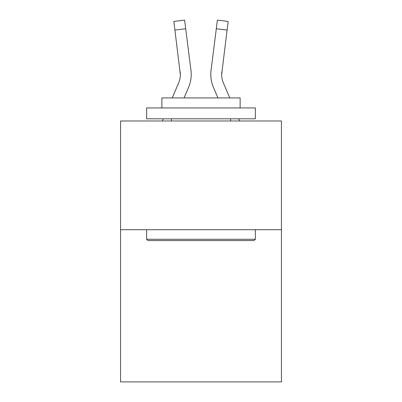 <?xml version="1.0" encoding="UTF-8"?>
<svg xmlns="http://www.w3.org/2000/svg" width="402" height="402" viewBox="0 0 402 402"><rect width="100%" height="100%" fill="white"/><g stroke="black" fill="none" stroke-linecap="round" stroke-linejoin="round"><path stroke-width="0.6" d="M281.45 229.703L281.45 381.9L120.55 381.9L120.55 120.987L281.45 120.987L281.45 229.703L120.55 229.703M188.608 87.234L184.051 97.937L188.608 87.234A32.612 32.612 -17 0 0 190.96 70.37L185.699 28.728L174.91 30.09L173.82 21.462L184.608 20.1L185.699 28.728M172.237 97.937L178.609 82.973A21.743 21.743 -27.3 0 0 180.342 74.496L174.91 30.09M191.176 76.038L191.216 74.44M190.794 69.064L190.96 70.37L190.794 69.064M229.763 97.937L223.391 82.973A21.743 21.743 27.3 0 1 221.658 74.491L227.09 30.09L216.301 28.728L217.392 20.1L228.18 21.462L217.392 20.1L228.18 21.462L217.392 20.1L228.18 21.462L217.392 20.1L228.18 21.462L227.09 30.09M213.392 87.234L217.949 97.937L213.392 87.234A32.612 32.612 17 0 1 211.04 70.37L216.301 28.728M147.946 240.572L146.645 239.265L255.355 239.265L254.054 240.572L147.946 240.572M255.355 107.942L255.355 118.811L146.645 118.811L146.645 107.942L255.355 107.942M161.865 107.942L161.865 97.937L240.135 97.937L240.135 107.942M255.355 229.703L255.355 239.265M146.645 229.703L146.645 239.265M230.572 118.811L230.572 120.987M171.428 118.811L171.428 120.987M178.609 82.973A21.743 21.743 -17 0 0 180.342 74.501A21.743 21.743 -17 0 1 178.609 82.973A21.743 21.743 -17 0 0 180.342 74.501A21.743 21.743 -17 0 1 178.609 82.973A21.743 21.743 -17 0 0 180.342 74.501A21.743 21.743 -17 0 1 178.609 82.973A21.743 21.743 -17 0 0 180.342 74.501A21.743 21.743 -17 0 1 178.609 82.973A21.743 21.743 -17 0 0 180.342 74.501A21.743 21.743 -17 0 1 178.609 82.973A21.743 21.743 -17 0 0 180.342 74.501A21.743 21.743 -17 0 1 178.609 82.973A21.743 21.743 -17 0 0 180.342 74.501A21.743 21.743 -17 0 1 178.609 82.973A21.743 21.743 -17 0 0 180.342 74.501A21.743 21.743 -17 0 1 178.609 82.973A21.743 21.743 -17 0 0 180.342 74.501A21.743 21.743 -17 0 1 178.609 82.973A21.743 21.743 -17 0 0 180.342 74.501A21.743 21.743 -17 0 1 178.609 82.973A21.743 21.743 -17 0 0 180.342 74.501A21.743 21.743 -17 0 1 178.609 82.973A21.743 21.743 -17 0 0 180.342 74.501A21.743 21.743 -17 0 1 178.609 82.973A21.743 21.743 -17 0 0 180.342 74.501A21.743 21.743 -17 0 1 178.609 82.973A21.743 21.743 -17 0 0 180.342 74.501A21.743 21.743 -17 0 1 178.609 82.973A21.743 21.743 -17 0 0 180.342 74.501A21.743 21.743 -17 0 1 178.609 82.973A21.743 21.743 -17 0 0 180.342 74.501A21.743 21.743 -17 0 1 178.609 82.973A21.743 21.743 -17 0 0 180.342 74.501A21.743 21.743 -17 0 1 178.609 82.973A21.743 21.743 -17 0 0 180.342 74.501A21.743 21.743 -17 0 1 178.609 82.973A21.743 21.743 -17 0 0 180.342 74.501A21.743 21.743 -17 0 1 178.609 82.973A21.743 21.743 -17 0 0 180.342 74.501A21.743 21.743 -17 0 1 178.609 82.973A21.743 21.743 -17 0 0 180.342 74.501A21.743 21.743 -17 0 1 178.609 82.973A21.743 21.743 -17 0 0 180.342 74.501A21.743 21.743 -17 0 1 178.609 82.973A21.743 21.743 -17 0 0 180.171 71.732L180.342 74.496M223.391 82.973A21.743 21.743 17 0 1 221.658 74.496A21.743 21.743 17 0 0 223.391 82.973A21.743 21.743 17 0 1 221.658 74.496A21.743 21.743 17 0 0 223.391 82.973A21.743 21.743 17 0 1 221.658 74.496A21.743 21.743 17 0 0 223.391 82.973A21.743 21.743 17 0 1 221.658 74.496A21.743 21.743 17 0 0 223.391 82.973A21.743 21.743 17 0 1 221.658 74.496A21.743 21.743 17 0 0 223.391 82.973A21.743 21.743 17 0 1 221.658 74.496A21.743 21.743 17 0 0 223.391 82.973A21.743 21.743 17 0 1 221.658 74.496A21.743 21.743 17 0 0 223.391 82.973A21.743 21.743 17 0 1 221.658 74.496A21.743 21.743 17 0 0 223.391 82.973A21.743 21.743 17 0 1 221.658 74.496A21.743 21.743 17 0 0 223.391 82.973A21.743 21.743 17 0 1 221.658 74.496A21.743 21.743 17 0 0 223.391 82.973A21.743 21.743 17 0 1 221.658 74.496A21.743 21.743 17 0 0 223.391 82.973A21.743 21.743 17 0 1 221.658 74.496A21.743 21.743 17 0 0 223.391 82.973A21.743 21.743 17 0 1 221.658 74.496A21.743 21.743 17 0 0 223.391 82.973A21.743 21.743 17 0 1 221.658 74.496A21.743 21.743 17 0 0 223.391 82.973A21.743 21.743 17 0 1 221.658 74.496A21.743 21.743 17 0 0 223.391 82.973A21.743 21.743 17 0 1 221.658 74.496A21.743 21.743 17 0 0 223.391 82.973A21.743 21.743 17 0 1 221.658 74.496A21.743 21.743 17 0 0 223.391 82.973A21.743 21.743 17 0 1 221.658 74.496A21.743 21.743 17 0 0 223.391 82.973A21.743 21.743 17 0 1 221.658 74.496A21.743 21.743 17 0 0 223.391 82.973A21.743 21.743 17 0 1 221.658 74.496A21.743 21.743 17 0 0 223.391 82.973A21.743 21.743 17 0 1 221.658 74.496A21.743 21.743 17 0 0 223.391 82.973A21.743 21.743 17 0 1 221.658 74.496L221.829 71.732A21.743 21.743 17 0 0 223.391 82.973A21.743 21.743 17 0 1 221.658 74.496L221.829 71.732M162.423 120.987L163.348 118.811M239.577 120.987L238.652 118.811M210.824 76.048L210.784 74.44M228.18 21.462L217.392 20.1M173.82 21.462L184.608 20.1"/></g></svg>
